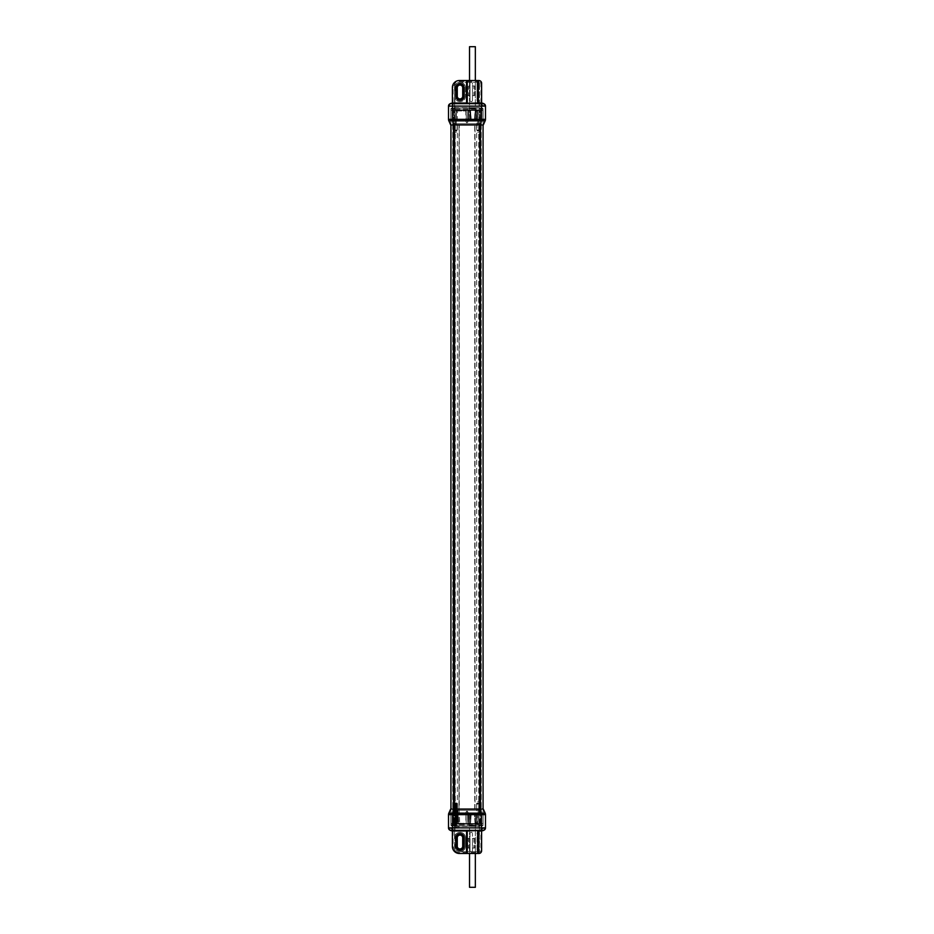 <?xml version="1.0" encoding="UTF-8"?>
<svg xmlns="http://www.w3.org/2000/svg" width="934" height="934" viewBox="0 0 934 934"><rect width="100%" height="100%" fill="white"/><g stroke="black" fill="none" stroke-linecap="round" stroke-linejoin="round"><path stroke-width="0.7" stroke-dasharray="4.67 3.5" d="M455.278 809.042L455.278 124.958L453.107 124.958L453.107 809.042L453.107 124.958L453.107 809.042L480.893 809.042L453.399 809.042L457.333 809.042L454.519 809.042L454.519 124.958L458.968 124.958L458.968 809.042L459.271 124.958L459.271 809.042M453.469 809.042L454.519 809.042L454.519 124.958L457.333 124.958L453.469 124.958M474.729 809.042L474.729 124.958L459.271 124.958M474.729 124.958L455.278 124.958M479.481 124.958L476.667 124.958L479.481 124.958L479.481 809.042L479.481 124.958M475.032 809.042L475.032 124.958L475.032 809.042M480.893 809.042L480.893 124.958L480.893 809.042M479.772 823.531L479.772 810.245L481.279 810.245L452.721 810.245L453.317 809.042L452.721 823.531L481.279 823.531L452.721 823.531L452.721 810.245L479.772 810.245L479.527 809.042L480.683 809.042L453.317 809.042L479.562 809.042L479.387 803.952A3.619 3.619 90 0 0 479.294 803.252L477.052 803.252L479.294 803.252L479.014 802.072L477.332 802.072L477.052 803.252A3.619 3.619 -90 0 0 476.959 803.952L479.387 803.952L476.959 803.952L476.784 809.042L477.881 809.042L476.784 809.042L476.725 823.181L476.177 813.864L474.402 813.864L475.044 823.298L476.375 823.356M457.917 809.042L458.757 823.169L465.832 823.531L466.008 812.055L467 811.097L467.981 812.055L467 811.097L466.008 812.055L466.194 823.169L466.008 812.055L466.194 823.169L458.407 823.531L465.832 823.531L458.396 823.181L457.917 809.042M457.777 809.042L458.045 823.181L457.777 809.042L458.396 823.181L459.703 823.531L458.757 823.531M453.807 809.042L457.847 809.042L453.807 809.042L453.959 825.948L457.695 825.948L457.847 809.042M457.695 825.948L453.959 825.948M451.928 825.948L454.554 825.948L454.554 823.531L454.554 825.948L482.131 825.948L451.928 825.948A0.969 0.969 0 0 1 450.97 824.979L450.935 809.042L483.065 809.042L450.69 809.042L448.845 813.164L485.155 813.164A3.619 3.619 0 0 1 485.482 814.646L479.072 814.646L479.072 832.696A1.203 1.203 0 0 0 477.029 833.56L477.029 850.465A1.203 1.203 0 0 0 478.231 851.668L459.995 851.668L478.231 851.668A1.203 1.203 0 0 0 479.446 850.465L479.446 823.531L479.446 850.465A1.203 1.203 0 0 1 478.231 851.668A1.203 1.203 0 0 0 479.446 850.465L479.446 823.531L454.554 823.531L454.554 837.786A5.441 5.441 0 0 1 459.995 832.346A5.441 5.441 0 0 1 465.436 837.786A5.441 5.441 0 0 0 459.995 832.346A5.441 5.441 0 0 0 454.554 837.786L454.554 823.531L450.97 823.531L450.97 824.979L450.935 809.042L450.97 824.979L454.554 824.979L450.935 824.979A0.969 0.969 0 0 0 451.928 825.948M475.394 825.224L476.118 825.948L468.751 825.948L476.118 825.948L468.751 825.948L469.475 825.224L475.394 825.224L475.394 813.864L469.475 813.864L469.475 825.224L475.394 825.224L469.475 825.224L468.751 825.948L476.118 825.948L475.394 825.224L469.475 825.224M450.69 124.958L483.065 124.958L453.515 124.958L453.515 110.469L480.485 110.469L453.515 110.469L453.515 124.958L450.935 124.958L450.935 110.469L454.566 110.469L454.554 87.761A5.441 5.441 0 0 1 459.995 82.332A5.441 5.441 0 0 1 465.436 87.761A5.441 5.441 0 0 0 454.928 85.811L454.554 96.214A5.441 5.441 0 0 0 459.995 101.654A5.441 5.441 0 0 0 465.436 96.214A5.441 5.441 0 0 1 459.995 101.654A5.441 5.441 0 0 1 454.554 96.214A5.441 5.441 0 0 0 459.995 101.654A5.441 5.441 0 0 0 465.436 96.214L465.436 87.761A5.441 5.441 0 0 0 459.995 82.332A5.441 5.441 0 0 0 454.554 87.761L454.554 107.69L479.446 107.69L479.446 110.469L479.446 83.535A1.203 1.203 0 0 0 478.231 82.332L459.995 82.332A5.441 5.441 0 0 0 454.554 87.761L454.554 110.469L454.554 108.052L451.869 108.052L453.877 108.052L453.48 110.469L450.912 110.469L483.03 110.469L483.065 823.531L479.446 823.531L479.446 826.31L454.554 826.31L454.554 837.786A5.441 5.441 0 0 1 459.995 832.346A5.441 5.441 0 0 1 465.436 837.786L465.436 846.239L465.436 837.786A5.441 5.441 0 0 0 454.928 835.837L454.928 848.189A5.441 5.441 0 0 0 465.436 846.239A5.441 5.441 0 0 1 459.995 851.668A5.441 5.441 0 0 1 454.554 846.239A5.441 5.441 0 0 0 459.995 851.668A5.441 5.441 0 0 0 465.436 846.239L465.436 837.786L465.436 846.239A5.441 5.441 0 0 1 459.995 851.668L478.231 851.668L459.995 851.668A5.441 5.441 0 0 1 454.554 846.239L454.554 825.948L451.904 825.948A0.969 0.969 0 0 1 450.935 824.979A0.969 0.969 0 0 0 451.904 825.948A0.969 0.969 0 0 1 450.935 824.979L453.55 824.979L452.009 824.979L452.745 825.948L451.904 825.948M470.024 838.382L469.172 838.382A0.607 0.607 0 0 0 468.564 838.989L468.564 847.442A0.607 0.607 0 0 0 469.172 848.049L470.024 848.049L470.024 838.382L470.024 848.049L470.024 838.382L469.172 838.382A0.607 0.607 0 0 0 468.564 838.989L468.564 847.442A0.607 0.607 0 0 0 469.172 848.049L470.024 848.049L470.024 850.465A1.203 1.203 0 0 0 471.226 851.668A1.203 1.203 0 0 0 472.441 850.465L472.441 833.56L472.441 848.049L473.281 848.049A0.607 0.607 0 0 0 473.888 847.442L473.888 838.989A0.607 0.607 0 0 0 473.281 838.382L472.441 838.382L472.441 848.049L472.441 838.382L473.281 838.382A0.607 0.607 0 0 1 473.888 838.989L473.888 847.442A0.607 0.607 0 0 1 473.281 848.049L474.25 848.049A0.607 0.607 0 0 0 474.846 847.442L474.846 838.989A0.607 0.607 0 0 0 474.25 838.382L472.441 838.382L474.25 838.382A0.607 0.607 0 0 1 474.846 838.989L474.846 847.442A0.607 0.607 0 0 1 474.25 848.049L472.441 848.049L472.441 850.465A1.203 1.203 0 0 1 471.226 851.668A1.203 1.203 0 0 1 470.024 850.465L470.024 833.56A1.203 1.203 0 0 1 471.226 832.346A1.203 1.203 0 0 1 472.441 833.56A1.203 1.203 0 0 0 471.226 832.346A1.203 1.203 0 0 0 470.024 833.56L470.024 838.382L468.203 838.382A0.607 0.607 0 0 0 467.607 838.989L467.607 847.442A0.607 0.607 0 0 0 468.203 848.049L470.024 848.049L468.203 848.049A0.607 0.607 0 0 1 467.607 847.442L467.607 838.989A0.607 0.607 0 0 1 468.203 838.382L470.024 838.382M463.194 837.786A3.199 3.199 0 0 0 459.995 834.576A3.199 3.199 0 0 0 456.796 837.786L456.796 846.239A3.199 3.199 0 0 0 459.995 849.438A3.199 3.199 0 0 0 463.194 846.239L462.715 837.786A2.72 2.72 0 0 0 459.995 835.066A2.72 2.72 0 0 0 457.275 837.786L457.275 846.239A2.72 2.72 0 0 0 459.995 848.959A2.72 2.72 0 0 0 462.715 846.239L462.715 837.786M456.072 846.239L455.465 846.239A4.53 4.53 0 0 0 459.995 850.769A4.53 4.53 0 0 0 464.525 846.239L464.525 837.786L463.918 837.786A3.923 3.923 0 0 0 459.995 833.852A3.923 3.923 0 0 0 456.072 837.786L456.072 846.239A3.923 3.923 0 0 0 459.995 850.162A3.923 3.923 0 0 0 463.918 846.239L463.918 837.786A3.923 3.923 0 0 0 459.995 833.852A3.923 3.923 0 0 0 456.072 837.786L456.072 846.239A3.923 3.923 0 0 0 459.995 850.162A3.923 3.923 0 0 0 463.918 846.239L463.918 837.786A3.923 3.923 0 0 0 459.995 833.852A3.923 3.923 0 0 0 456.072 837.786L455.465 837.786L455.465 846.239A4.53 4.53 0 0 0 459.995 850.769A4.53 4.53 0 0 0 464.525 846.239L464.525 837.786A4.53 4.53 0 0 0 459.995 833.256A4.53 4.53 0 0 0 455.465 837.786L455.465 846.239L456.072 846.239A3.923 3.923 0 0 0 459.995 850.162A3.923 3.923 0 0 0 463.918 846.239L464.525 846.239L463.918 846.239M483.065 809.042L483.065 823.531L483.065 809.042L483.065 823.531L479.072 823.531L483.088 823.531L450.97 823.531L479.072 823.531L452.745 823.531L454.251 823.531L454.251 110.469L452.745 110.469L479.072 110.469L454.893 110.469L454.893 123.755L481.279 123.755L452.721 123.755L454.893 123.755L454.893 124.958L454.928 120.836L448.845 120.836A3.619 3.619 0 0 1 448.518 119.354L448.518 106.091L449.301 106.009C451.624 105.308 452.885 104.164 453.072 102.565L452.383 102.565M470.526 813.864L469.604 823.531L470.467 813.864L468.623 813.864L471.261 813.864L470.456 823.169L468.168 823.531L469.744 823.298L470.409 813.864L474.46 813.864L475.126 823.298L476.363 823.344M476.48 823.414L476.282 813.864L474.986 813.864L475.651 823.181L477.928 823.169L478.173 809.042L477.928 823.169L475.791 823.169L475.102 813.864L471.238 813.864L470.502 823.181L468.308 823.531L468.623 813.864L468.413 823.414L468.623 813.864L467.887 813.864L468.168 823.298L467.981 812.055L468.168 823.508M468.168 823.298L467.619 812.055L467.806 823.169L467.642 813.631L467.806 823.169L470.094 823.531M480.683 809.042L481.279 810.245L480.683 809.042M481.279 823.531L481.279 810.245L481.279 823.531M454.251 823.531L483.088 823.531L483.088 824.979L453.55 824.979L453.947 825.948L455.372 825.854L453.013 825.948L454.706 825.854M479.072 832.696L479.446 833.56A1.203 1.203 0 0 0 478.231 832.346A1.203 1.203 0 0 0 477.029 833.56L477.029 850.465A1.203 1.203 0 0 0 479.072 851.329L479.446 826.31L454.554 825.948L482.131 825.948A0.969 0.969 0 0 0 483.088 824.979L453.55 824.979L453.55 823.531L450.935 823.531L450.935 110.469L454.928 110.469L454.928 823.531L479.072 823.531L479.107 810.245L479.072 814.646L454.928 814.646L454.928 809.042L483.31 809.042M454.823 825.948L482.131 825.948A0.969 0.969 0 0 0 483.088 824.979L483.088 823.531L453.55 823.531L453.924 825.901M469.825 823.298L468.308 823.531L470.164 823.414M476.282 813.864L476.515 823.333L477.928 823.169L477.939 809.042M476.538 822.375L476.76 813.631M475.394 813.864L469.475 813.864M467.619 812.055L467 811.448L466.381 812.055L467 811.448L467.619 812.055M467.887 813.864L468.051 823.181L467.887 813.864M476.515 817.647L476.55 813.853M477.928 823.169L478.173 809.042L477.928 823.169M477.683 801.792L478.663 801.792M456.189 124.958L456.434 110.586C458.244 110.586 458.244 110.586 456.434 110.586L465.832 110.586L456.434 110.586L456.119 124.958L454.438 124.958L457.216 124.958L456.119 124.958L456.329 110.948L456.061 124.958L478.185 124.958L456.061 124.958M477.881 124.958L479.562 124.958L476.784 124.958L477.881 124.958L477.671 110.831L477.881 124.958M453.317 124.958L452.721 123.755L453.317 124.958M480.683 124.958L481.279 123.755L480.683 124.958M479.749 823.531L479.749 110.469L481.255 110.469L452.721 110.469L452.721 123.755L452.721 110.469L479.772 110.469L479.387 130.048A3.619 3.619 90 0 1 479.294 130.748L477.052 130.748L479.294 130.748L479.014 131.928L477.332 131.928L477.052 130.748A3.619 3.619 -90 0 1 476.959 130.048L479.387 130.048L476.959 130.048L476.795 110.831L476.854 120.486M482.072 108.052A0.969 0.969 0 0 1 483.03 109.021A0.969 0.969 0 0 0 482.096 108.052L454.554 108.052L479.446 107.69L479.446 83.535A1.203 1.203 0 0 0 478.231 82.332L459.995 82.332A5.441 5.441 0 0 1 465.436 87.761L465.436 96.214A5.441 5.441 0 0 1 454.928 98.175L454.554 110.469L450.912 110.469L450.912 109.021L453.48 109.021L453.48 110.469L450.912 110.469L450.912 109.021L450.912 110.469L450.912 109.021L454.554 109.021L450.912 109.021A0.969 0.969 0 0 1 451.869 108.052A0.969 0.969 0 0 0 450.912 109.021A0.969 0.969 0 0 1 451.869 108.052A0.969 0.969 0 0 0 450.912 109.021A0.969 0.969 0 0 1 451.869 108.052A0.969 0.969 0 0 0 450.912 109.021L453.48 109.021L453.877 108.052L482.096 108.052A0.969 0.969 0 0 1 483.065 109.021A0.969 0.969 0 0 0 482.072 108.052L451.869 108.052L482.072 108.052A0.969 0.969 0 0 1 483.03 109.021L483.03 110.469L479.072 110.469L479.072 823.531L479.072 110.469L481.279 110.469L481.279 123.755L481.279 110.469L479.772 110.469M453.48 110.469L483.03 110.469L483.03 109.021L483.065 124.958L483.065 110.469L480.485 110.469L480.485 124.958L480.485 110.469L482.002 110.469L453.48 110.469M470.024 85.951L469.172 85.951A0.607 0.607 0 0 0 468.564 86.558L468.564 95.011A0.607 0.607 0 0 0 469.172 95.618L470.024 95.618L470.024 85.951L470.024 95.618L470.024 85.951L469.172 85.951A0.607 0.607 0 0 0 468.564 86.558L468.564 95.011A0.607 0.607 0 0 0 469.172 95.618L470.024 95.618L470.024 100.44L470.024 83.535L470.024 85.951L468.203 85.951A0.607 0.607 0 0 0 467.607 86.558L467.607 95.011A0.607 0.607 0 0 0 468.203 95.618L470.024 95.618L468.203 95.618A0.607 0.607 0 0 1 467.607 95.011L467.607 86.558A0.607 0.607 0 0 1 468.203 85.951L470.024 85.951M472.441 95.618L473.281 95.618A0.607 0.607 0 0 0 473.888 95.011L473.888 86.558A0.607 0.607 0 0 0 473.281 85.951L472.441 85.951L472.441 95.618L472.441 85.951L472.441 95.618L473.281 95.618A0.607 0.607 0 0 0 473.888 95.011L473.888 86.558A0.607 0.607 0 0 0 473.281 85.951L472.441 85.951L472.441 83.535A1.203 1.203 0 0 0 471.226 82.332L459.995 82.332L471.226 82.332A1.203 1.203 0 0 0 470.024 83.535A1.203 1.203 0 0 1 471.226 82.332A1.203 1.203 0 0 1 472.441 83.535L472.441 100.44A1.203 1.203 0 0 1 471.226 101.654A1.203 1.203 0 0 1 470.024 100.44A1.203 1.203 0 0 0 471.226 101.654A1.203 1.203 0 0 0 472.441 100.44L472.441 95.618L474.25 95.618A0.607 0.607 0 0 0 474.846 95.011L474.846 86.558L474.846 95.011A0.607 0.607 0 0 1 474.25 95.618L472.441 95.618M456.072 96.214L455.465 96.214A4.53 4.53 0 0 0 459.995 100.744A4.53 4.53 0 0 0 464.525 96.214L464.525 87.761L463.918 87.761A3.923 3.923 0 0 0 459.995 83.838A3.923 3.923 0 0 0 456.072 87.761L456.072 96.214A3.923 3.923 0 0 0 459.995 100.148A3.923 3.923 0 0 0 463.918 96.214L463.918 87.761A3.923 3.923 0 0 0 459.995 83.838A3.923 3.923 0 0 0 456.072 87.761L456.072 96.214A3.923 3.923 0 0 0 459.995 100.148A3.923 3.923 0 0 0 463.918 96.214L463.918 87.761A3.923 3.923 0 0 0 459.995 83.838A3.923 3.923 0 0 0 456.072 87.761L455.465 87.761L455.465 96.214A4.53 4.53 0 0 0 459.995 100.744A4.53 4.53 0 0 0 464.525 96.214L464.525 87.761A4.53 4.53 0 0 0 459.995 83.231A4.53 4.53 0 0 0 455.465 87.761L455.465 96.214L456.072 96.214A3.923 3.923 0 0 0 459.995 100.148A3.923 3.923 0 0 0 463.918 96.214L464.525 96.214L463.918 96.214M457.275 96.214A2.72 2.72 0 0 0 459.995 98.934A2.72 2.72 0 0 0 462.715 96.214L462.715 87.761A2.72 2.72 0 0 0 459.995 85.041A2.72 2.72 0 0 0 457.275 87.761L456.796 96.214A3.199 3.199 0 0 0 459.995 99.424A3.199 3.199 0 0 0 463.194 96.214L463.194 87.761A3.199 3.199 0 0 0 459.995 84.562A3.199 3.199 0 0 0 456.796 87.761L456.796 96.214M469.475 108.776L468.751 108.052L476.118 108.052L468.751 108.052L476.118 108.052L475.394 108.776L469.475 108.776L475.394 108.776L469.475 108.776L469.475 120.252L475.394 120.252L475.394 108.776L476.118 108.052L468.751 108.052L469.475 108.776L475.394 108.776M475.394 120.252L469.475 120.252M469.685 110.702L470.467 120.252L469.872 110.819L468.168 110.586L470.257 110.586L467.806 110.948L469.744 110.831L468.168 110.831L467.992 121.945L467.806 110.948L469.604 110.586L467.806 110.948L467.619 121.945L467.806 110.948L467.642 120.486L468.168 110.831L468.389 120.252L468.413 110.714L468.623 120.252L467.887 120.252L468.623 120.252L468.424 110.702L470.502 110.831L471.261 120.252L468.623 120.252L476.55 120.252L476.62 110.831L476.468 120.252M470.316 110.702L471.238 120.252L475.102 120.252L475.791 110.831L476.667 110.609L476.503 120.252L474.986 120.252L475.78 110.702L476.503 110.702L476.282 120.252M475.044 110.831L477.683 110.586L475.126 110.831L474.46 120.252L475.044 110.831L476.457 110.831M476.177 120.252L476.527 110.609L476.76 120.486M467 122.903L466.019 121.945L466.194 110.948L466.381 121.945L466.194 110.948L456.072 110.948L455.827 124.958L456.072 110.948L465.821 110.948L466.019 121.945L467 122.552L467.992 121.945L467 122.903L467.992 121.945L467 122.552L466.019 121.945L467 122.903M477.566 110.586L475.184 110.702M475.78 110.702L476.503 110.702M477.951 124.958L477.694 110.831L478.173 124.958M467.887 120.252L468.051 110.948L467.887 120.252M476.573 110.831L475.885 110.586M476.352 110.702L477.601 110.586M477.683 132.208L478.663 132.208M455.337 132.208L456.668 131.928L454.986 131.928L454.706 130.748L456.948 130.748L456.317 132.208M457.823 110.586L456.329 110.948L457.462 110.948L457.041 130.048L454.613 130.048L457.041 130.048A3.619 3.619 90 0 1 456.948 130.748L454.706 130.748A3.619 3.619 -90 0 1 454.613 130.048L454.228 110.469M477.928 110.831L477.811 124.958M479.749 110.469L454.251 110.469M480.485 823.531L453.515 823.531L453.515 809.042L453.515 823.531L480.485 823.531L480.485 809.042L480.485 823.531M481.255 823.531L481.255 110.469L481.255 823.531M452.745 823.531L452.745 110.469L452.745 823.531M456.936 802.995L454.671 803.042L456.819 803.45L454.835 803.812L456.819 804.174L454.835 804.536L456.819 804.898L454.835 805.26L456.819 805.622L454.835 805.984L456.819 806.346L454.835 806.707L456.819 807.069L454.835 807.431L456.819 807.793L454.835 808.155L456.819 808.529L454.835 808.891L456.819 809.253L454.835 809.615L456.819 809.976L454.835 810.338L456.819 810.7L454.835 811.062L456.819 811.424L454.835 811.786L456.819 812.148L454.835 812.51L456.819 812.872L454.835 813.234L456.819 813.596L454.835 813.958L456.819 814.32L454.835 814.681L456.819 815.043L454.835 815.405L456.819 815.767L454.835 816.129L456.819 816.491L454.835 816.853L456.819 817.215L454.835 817.577L456.819 817.939L454.835 818.301L456.819 818.663L454.835 819.025L456.819 819.387L454.835 819.76L456.819 820.122L454.835 820.484L456.819 820.846L454.835 821.208L456.819 821.57L454.835 821.932L456.831 822.305L454.835 822.656L456.819 823.017L454.835 823.379L456.819 823.741L454.835 824.103L456.819 824.465L454.835 824.827L456.691 825.446L452.628 825.819L454.111 825.948L452.628 825.948L452.628 827.349L459.026 827.349L452.628 827.349A0.771 0.771 0 0 0 453.399 828.119L458.267 828.119A0.771 0.771 0 0 0 459.026 827.349L459.026 825.948L457.543 825.948L459.026 825.819L455.372 825.854M456.819 804.221L457.532 803.812L455.127 803.602C460.158 803.8 455.407 803.999 454.111 804.197L457.543 804.559L454.111 804.921L457.543 805.283L454.111 804.933L457.543 804.571L454.835 804.583M457.532 803.812L454.975 803.602C460.088 803.8 455.57 804.011 454.111 804.209C455.57 804.011 460.088 803.8 454.975 803.602L455.127 803.602C454.029 803.415 454.204 803.205 455.664 802.995C454.204 803.205 454.029 803.415 455.127 803.602M454.835 803.859L454.204 803.532L454.975 803.602M454.193 803.52L454.835 803.088M456.819 804.174L457.543 804.559L456.819 804.945M454.835 805.318L454.111 804.921L454.835 804.536M456.819 805.68L454.111 805.645L457.543 806.019L454.111 805.657L456.819 804.898M454.835 805.26L454.111 805.645L454.835 806.042M454.835 803.812L454.111 804.209M454.835 807.431L457.543 808.179L454.111 808.54L457.543 808.19L454.111 807.828L457.543 807.466L454.835 808.214M456.819 807.793L457.543 808.914L454.111 809.264L457.543 808.914L454.111 808.552L456.819 809.299M456.819 809.253L454.111 809.276L457.543 809.626L454.111 810L456.819 810.023M454.835 809.615L457.543 810.35L454.111 810.724L457.543 810.362L454.111 810L454.835 810.385L454.122 810.7L457.543 811.074L454.111 811.448L457.543 811.086L454.111 810.724L454.893 811.132L454.239 811.483L457.543 811.798L454.835 811.833M456.819 811.471L457.543 811.086L456.819 810.7M454.835 811.062L454.239 811.483M456.819 814.32L454.111 815.067L457.543 815.44L454.111 815.791L457.543 815.44L454.111 815.078L457.543 814.717L454.111 814.355L457.543 813.993L454.111 814.343L456.819 815.09M454.835 815.405L457.543 816.153L454.835 816.188M454.835 816.129L457.543 816.876L454.835 816.911M456.819 816.549L457.543 816.164L456.819 815.043M454.344 813.561L457.543 813.269L454.111 813.619L454.835 814.728M454.835 813.234L457.543 813.993L454.111 813.631L454.835 814.004L454.122 814.32M454.835 814.681L454.111 815.067L454.835 815.452M454.835 817.635L457.543 817.6L454.111 817.974L457.543 817.612L454.835 816.853M457.041 819.865L454.111 820.145L457.543 819.783L456.551 819.503L457.543 819.06L454.111 819.422L457.543 819.06L454.111 818.698L457.543 818.336L454.111 817.974L457.543 818.324L454.111 818.686L456.819 818.663M454.835 819.025L457.543 819.772L454.835 819.807M454.835 819.76L457.543 820.496L454.835 820.531M456.819 820.169L457.543 819.783L456.819 819.398M454.835 821.255L457.543 821.219L454.111 821.593L457.543 821.231L454.835 820.484M454.835 821.208L457.543 821.955L454.111 822.317L457.543 821.955L456.819 822.34L457.532 822.656L454.111 823.052L457.543 822.691L454.111 822.317L456.819 822.294M456.819 821.616L457.543 821.231L456.819 820.122M454.835 821.932L454.122 823.017L457.543 823.403L454.835 823.426M456.878 805.19L457.543 806.007L454.111 806.369L456.819 806.404M454.835 805.984L457.543 806.731L454.835 806.766M456.819 807.852L454.111 807.104L456.819 807.069M456.819 812.919L454.111 812.895L457.543 812.545L454.111 812.183L457.543 812.533L456.819 811.424M454.835 817.577L454.111 817.962L454.835 818.359M454.835 818.301L454.111 818.686L454.835 819.083M456.819 817.939L457.543 818.324L456.819 818.721M454.835 823.379L457.543 824.127L454.835 824.15M456.819 823.017L457.543 823.403L456.819 823.788M456.691 825.446L456.691 824.734L454.111 824.5L457.543 824.85L454.835 824.827M459.026 825.901L452.628 825.948L459.026 825.948L457.543 825.948L456.819 823.741M454.835 808.937L454.111 808.552L454.835 808.155M454.835 809.661L454.111 809.276L454.835 808.891M456.819 816.491L457.543 816.876L456.819 817.273M456.831 822.305L454.835 821.978M456.819 807.128L457.543 806.731L456.819 806.346M454.835 807.49L454.111 807.104L454.835 806.707M456.819 810.747L457.543 810.35L456.819 809.976M454.835 812.51L457.543 813.257L454.835 813.28M456.819 812.872L457.543 813.257L456.819 813.642M456.819 817.997L457.543 817.6L456.819 817.215M459.026 825.819L457.543 825.948M457.415 825.854L455.22 825.901M453.013 825.948L457.415 825.948M457.905 825.819L456.831 825.948M453.013 825.819L454.228 825.948M454.835 824.874L454.111 824.5L454.835 824.103M454.286 825.948L452.628 825.819M453.842 825.948L454.87 825.948M453.842 825.901L455.57 825.948M452.745 825.948L454.706 825.948M459.026 825.948L459.026 827.349A0.771 0.771 0 0 1 458.267 828.119L453.399 828.119A0.771 0.771 0 0 1 452.628 827.349L452.628 825.901L454.122 825.854M452.628 825.901L454.286 825.819M455.115 825.901L456.493 825.948M456.878 825.819L457.777 825.819M454.753 825.819L453.819 825.819M455.675 828.119L456.668 828.119L455.442 828.119L455.979 827.197L454.835 827.197L454.986 828.119L454.438 827.197L456.224 827.197L455.675 828.119M454.835 828.119L454.835 827.197L454.835 828.119M456.819 828.119L456.224 827.197L456.668 828.119L457.216 827.197L456.819 828.119M458.746 825.901L457.333 825.854M457.882 825.901L456.831 825.854M454.823 825.819L453.947 825.819M454.893 809.042L454.893 823.531L454.928 809.042L450.935 809.042M469.522 825.224L475.348 825.224L469.522 825.224L469.522 853.478L475.348 853.478L475.348 825.224M475.348 814.833L475.348 853.478L469.522 853.478L469.522 814.833L475.348 814.833L469.522 814.833M453.772 850.664L454.204 851.189A7.005 7.005 0 0 0 459.388 853.478L478.838 853.478A2.779 2.779 0 0 0 479.2 853.454L479.072 852.497L480.928 850.711L480.928 831.435C481.115 829.836 482.376 828.691 484.699 827.991L485.482 827.956M452.383 831.435L453.072 831.435L453.072 846.473L452.406 847.045M459.388 852.52L459.388 853.478A7.005 7.005 0 0 1 454.204 851.189L454.928 850.535A6.036 6.036 0 0 0 459.388 852.52L478.838 852.52A1.81 1.81 0 0 0 479.072 852.497L479.072 851.329M481.57 851.201L480.928 850.711M453.072 846.473L454.928 850.535L454.928 848.189M453.072 831.435C452.885 829.836 451.624 828.691 449.301 827.991L448.518 827.956L448.518 814.646A3.619 3.619 0 0 1 448.845 813.164A3.619 3.619 0 0 0 448.518 814.646L454.928 814.646L454.928 835.837M482.131 825.948A0.969 0.969 0 0 0 483.088 824.979A0.969 0.969 0 0 1 482.131 825.948A0.969 0.969 0 0 0 483.088 824.979L483.088 823.531L483.088 824.979L479.446 824.979L483.088 824.979A0.969 0.969 0 0 1 482.131 825.948M450.935 824.979L452.009 824.979L452.009 823.531M481.617 831.435L480.928 831.435M451.25 830.408A2.417 2.125 91.8 0 1 449.301 827.991M482.75 830.408A2.417 2.125 88.2 0 0 484.699 827.991M456.224 828.119L456.668 827.197L455.979 827.197L456.224 828.119M457.065 828.119L457.065 827.197L457.065 828.119M455.442 828.119L455.442 827.197L455.442 828.119M454.589 828.119L454.589 827.197L454.589 828.119M454.986 828.119L454.986 827.197L454.986 828.119M456.668 828.119L456.668 827.197L456.668 828.119M454.928 823.531L454.554 110.469L479.072 110.469L479.072 124.958L483.31 124.958L485.155 120.836L454.928 120.836L454.928 98.175M479.072 110.469L479.107 124.958L450.935 124.958L450.935 110.469L450.935 124.958M475.348 108.776L469.522 108.776L475.348 108.776L475.348 80.522L469.522 80.522L469.522 108.776M469.522 119.167L469.522 80.522L475.348 80.522L475.348 119.167L469.522 119.167L475.348 119.167M481.617 102.565L480.928 102.565L480.928 83.289L479.072 81.503L479.796 80.686L479.212 80.546A2.779 2.779 0 0 0 478.838 80.522L459.388 80.522A7.005 7.005 0 0 0 454.204 82.811L454.928 83.465L453.072 87.527L453.072 102.565M481.36 82.134L480.706 81.246M452.418 86.827L453.072 87.527M479.446 83.535A1.203 1.203 0 0 0 478.231 82.332A1.203 1.203 0 0 0 477.029 83.535L477.029 100.44A1.203 1.203 0 0 0 479.072 101.304L479.446 100.44A1.203 1.203 0 0 1 478.231 101.654A1.203 1.203 0 0 1 477.029 100.44L477.029 83.535A1.203 1.203 0 0 1 479.072 82.671L479.446 110.469L479.446 83.535M474.25 85.951L472.441 85.951L474.25 85.951A0.607 0.607 0 0 1 474.846 86.558A0.607 0.607 0 0 0 474.25 85.951M480.928 102.565C481.115 104.164 482.376 105.308 484.699 106.009L485.482 106.044M482.096 108.052A0.969 0.969 0 0 1 483.065 109.021L453.48 109.021L480.45 109.021L480.053 108.052L480.45 109.021L482.002 109.021L481.267 108.052M483.065 124.958L483.065 109.021L482.002 109.021L482.002 110.469M479.072 101.304L479.072 119.354L485.482 119.354A3.619 3.619 0 0 1 485.155 120.836M482.75 103.592A2.417 2.125 -88.2 0 1 484.699 106.009M451.25 103.592A2.417 2.125 -91.8 0 0 449.301 106.009M469.522 887.3L475.348 887.3M475.348 46.7L469.522 46.7M453.562 124.958L453.562 809.042M453.691 124.958L453.691 809.042M480.438 809.042L480.438 124.958M480.309 809.042L480.309 124.958M480.531 809.042L480.531 124.958M478.722 809.042L478.722 124.958M479.446 824.138L454.554 824.138L479.446 824.138M454.228 823.531L454.473 809.042M480.123 825.948L480.52 823.531L480.123 825.948M475.044 823.298L477.566 823.298L477.811 809.042M475.184 823.414L476.293 823.414M470.502 823.181L471.343 813.864M454.554 109.862L479.446 109.862L454.554 109.862M480.45 109.021L480.45 110.469L480.45 109.021M470.538 120.252L469.825 110.831M468.191 110.831L470.561 110.819L471.343 120.252M475.663 110.831L474.939 120.252M455.383 807.98L455.383 808.692M455.605 816.363L455.605 817.075M455.979 827.197L455.979 828.119L455.979 827.197M479.072 823.531L479.072 809.042M478.838 853.478L478.838 852.52M463.918 837.786L464.525 837.786A4.53 4.53 0 0 0 459.995 833.256A4.53 4.53 0 0 0 455.465 837.786L456.072 837.786M454.928 110.469L454.928 124.958M479.212 80.546A2.779 2.779 0 0 0 478.838 80.522L478.838 81.48L459.388 81.48A6.036 6.036 0 0 0 454.928 83.465L454.928 85.811M479.072 82.671L479.072 81.503A1.81 1.81 0 0 0 478.838 81.48M459.388 80.522L459.388 81.48M456.072 87.761L455.465 87.761A4.53 4.53 0 0 1 459.995 83.231A4.53 4.53 0 0 1 464.525 87.761L463.918 87.761M479.072 124.958L479.072 119.354L448.518 119.354M481.617 83.289L480.928 83.289M453.399 124.958L453.399 809.042M457.333 124.958L457.333 809.042M480.601 809.042L480.601 124.958M476.667 124.958L476.667 809.042M475.266 823.531L474.344 813.864M475.628 823.181L474.951 813.864M458.407 823.531L457.52 809.042M459.084 809.042L459.703 823.531M475.266 110.586L474.332 120.252M456.819 805.622L457.532 805.995M454.835 812.557L454.122 812.195L454.835 811.786M456.819 814.366L457.532 814.004L456.819 813.596M457.532 821.932L456.819 821.57M457.497 822.644L456.819 823.064M456.819 819.445L457.532 819.071M454.122 810.747L454.835 811.109M454.438 828.119L454.438 827.197L454.438 828.119M457.216 828.119L457.216 827.197L457.216 828.119M480.94 81.48L480.158 80.849"/><path stroke-width="1.4" d="M462.715 837.786L462.715 846.239A2.72 2.72 0 0 1 459.995 848.959A2.72 2.72 0 0 1 457.275 846.239L457.275 837.786A2.72 2.72 0 0 1 459.995 835.066A2.72 2.72 0 0 1 462.715 837.786M456.072 837.786L456.072 846.239A3.923 3.923 0 0 0 459.995 850.162A3.923 3.923 0 0 0 463.918 846.239L463.918 837.786A3.923 3.923 0 0 0 459.995 833.852A3.923 3.923 0 0 0 456.072 837.786L456.072 846.239A3.923 3.923 0 0 0 459.995 850.162A3.923 3.923 0 0 0 463.918 846.239L463.918 837.786A3.923 3.923 0 0 0 459.995 833.852A3.923 3.923 0 0 0 456.072 837.786M456.072 87.761L456.072 96.214A3.923 3.923 0 0 0 459.995 100.148A3.923 3.923 0 0 0 463.918 96.214L463.918 87.761A3.923 3.923 0 0 0 459.995 83.838A3.923 3.923 0 0 0 456.072 87.761A3.923 3.923 0 0 1 459.995 83.838A3.923 3.923 0 0 1 463.918 87.761L463.918 96.214A3.923 3.923 0 0 1 459.995 100.148A3.923 3.923 0 0 1 456.072 96.214L456.072 87.761M462.715 96.214A2.72 2.72 0 0 1 459.995 98.934A2.72 2.72 0 0 1 457.275 96.214L457.275 87.761A2.72 2.72 0 0 1 459.995 85.041A2.72 2.72 0 0 1 462.715 87.761L462.715 96.214M450.935 809.042L450.935 124.958M483.065 809.042L483.065 124.958M480.578 809.042L483.31 809.042L485.155 813.164L448.845 813.164A3.619 3.619 0 0 0 448.518 814.646A3.619 3.619 0 0 1 448.845 813.164L450.69 809.042L480.578 809.042L481.325 813.164A3.619 1.471 -90 0 1 481.465 814.646L448.518 814.646L448.518 827.956L452.535 827.839L452.535 814.646A3.619 1.471 -90 0 1 452.675 813.164L453.422 809.042M481.617 850.711L481.617 831.365L481.617 850.711A2.779 2.779 0 0 1 478.838 853.478L459.388 853.478A7.005 7.005 0 0 1 452.383 846.473L452.383 831.365L451.426 830.408A2.417 2.125 91.8 0 1 451.344 830.408L451.344 830.408A2.417 2.125 91.8 0 1 451.25 830.408M481.617 831.365L482.656 830.408A2.417 2.125 88.2 0 0 482.75 830.408M467.163 853.478L467.163 830.991L483.065 830.326L450.935 830.326L452.383 831.365M483.065 830.373A2.417 2.417 -0 0 0 485.482 827.956L485.482 814.646A3.619 3.619 0 0 0 485.155 813.164L483.31 809.042M477.706 853.478L477.706 830.991A0.607 0.607 125.9 0 1 478.313 830.384L466.638 830.326A0.607 0.607 54.1 0 1 467.245 830.933L467.245 853.478M452.313 830.991L467.163 830.991A0.607 0.607 54.1 0 0 466.556 830.384L466.638 830.326M466.556 853.478L466.556 830.384L451.426 830.384M450.935 830.373A2.417 2.417 180 0 1 448.518 827.968C449.768 830.221 450.702 831.038 451.344 830.408L452.383 831.435L452.383 846.473M483.065 830.326A2.417 2.417 -0 0 0 485.482 827.909L485.482 814.646A3.619 3.619 0 0 0 485.155 813.164M485.482 827.909L452.535 827.839A2.417 0.981 -90.4 0 0 453.515 830.256M482.574 830.408A2.417 2.125 88.2 0 0 482.656 830.408C483.193 831.073 484.139 830.256 485.482 827.968M453.422 124.958L450.69 124.958L448.845 120.836L485.155 120.836L483.31 124.958L453.422 124.958L452.675 120.836A3.619 1.471 90 0 1 452.535 119.354L481.465 119.354A3.619 1.471 90 0 1 481.325 120.836L480.578 124.958M452.383 87.527L452.383 102.635L452.383 87.527A7.005 7.005 0 0 1 459.388 80.522L478.838 80.522A2.779 2.779 0 0 1 481.617 83.289L481.559 82.729M481.384 82.18L480.94 81.48M452.511 86.208L452.418 86.827M452.383 102.635L451.344 103.592A2.417 2.125 -91.8 0 0 451.25 103.592M477.706 80.522L477.706 103.009L450.935 103.674L483.065 103.627A2.417 2.417 -0 0 1 485.482 106.032C484.232 103.779 483.298 102.962 482.656 103.592L481.617 102.565L481.617 83.289L481.617 102.635L482.574 103.592A2.417 2.125 -88.2 0 1 482.656 103.592L482.656 103.592A2.417 2.125 -88.2 0 1 482.75 103.592M483.065 103.627L481.617 102.635M450.935 103.627A2.417 2.417 180 0 0 448.518 106.044L448.518 119.354A3.619 3.619 0 0 0 448.845 120.836L450.69 124.958M467.163 80.522L467.163 103.009A0.607 0.607 -53.4 0 1 466.568 103.616L478.231 103.674A0.607 0.607 -126.6 0 1 477.624 103.067L477.624 80.522M481.687 103.009L477.706 103.009A0.607 0.607 -126.6 0 0 478.313 103.616L478.231 103.674M478.313 80.522L478.313 103.616L482.574 103.616M483.065 103.674A2.417 2.417 0 0 1 485.482 106.091L485.482 119.354A3.619 3.619 0 0 1 485.155 120.836A3.619 3.619 0 0 0 485.482 119.354L485.482 106.044L481.465 106.161L481.465 119.354L485.482 119.354M450.935 103.674A2.417 2.417 180 0 0 448.518 106.091L481.465 106.161A2.417 0.981 89.6 0 0 480.485 103.744M451.426 103.592A2.417 2.125 -91.8 0 0 451.344 103.592C450.807 102.927 449.861 103.744 448.518 106.032M475.348 853.478L475.348 887.3L469.522 887.3L469.522 853.478M469.522 80.522L469.522 46.7L475.348 46.7L475.348 80.522M453.515 809.042L453.515 124.958M480.485 809.042L480.485 124.958M478.313 853.478L478.313 830.991L481.687 830.991M478.231 830.326A0.607 0.607 125.9 0 0 477.624 830.933L477.624 853.478M448.518 827.968A2.417 2.417 180 0 1 448.518 827.956A2.417 2.417 180 0 0 450.935 830.326M480.485 830.256A2.417 0.981 -89.6 0 0 481.465 827.839L481.465 814.646L485.482 814.646M466.568 80.522L466.568 103.009L452.313 103.009M466.638 103.674A0.607 0.607 -53.4 0 0 467.245 103.067L467.245 80.522M453.515 103.744A2.417 0.981 90.4 0 0 452.535 106.161L452.535 119.354L448.518 119.354A3.619 3.619 0 0 0 448.845 120.836M481.617 83.289L481.36 82.134"/></g></svg>
